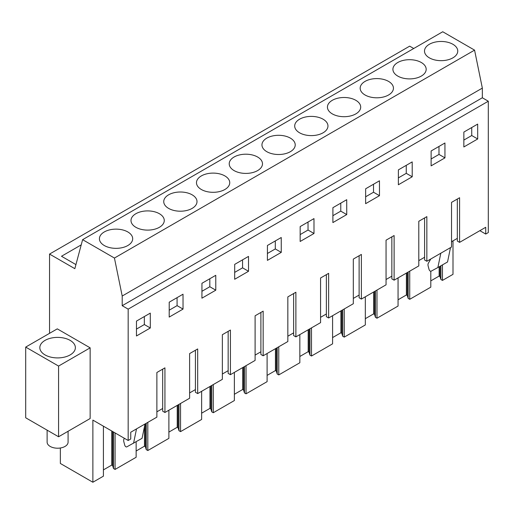 <?xml version="1.0" encoding="UTF-8"?>
<svg xmlns="http://www.w3.org/2000/svg" width="514" height="514" viewBox="0 0 514 514"><rect width="100%" height="100%" fill="white"/><g stroke="black" fill="none" stroke-linecap="round" stroke-linejoin="round"><path stroke-width="0.77" d="M49.543 333.323L49.543 254.07L409.677 46.151L413.738 48.496M49.543 254.07L74.838 268.674L82.613 239.672L442.74 31.752L474.57 50.128L482.338 88.106L482.338 97.776L488.3 101.219L488.3 232.566L485.724 234.056L485.724 227.284L459.587 242.37L459.587 197.729L451.536 202.381L451.536 247.022L426.851 261.273L426.851 216.632L418.794 221.283L418.794 265.924L394.109 280.175L394.109 235.534L386.053 240.186L386.053 284.827L361.374 299.077L361.374 254.436L356.183 257.43L353.317 259.088L353.317 303.729L328.632 317.98L328.632 273.339L320.575 277.99L320.575 322.631L295.891 336.882L295.891 292.241L287.84 296.893L287.84 341.534L263.155 355.784L263.155 311.143L257.964 314.138L255.098 315.795L255.098 360.43L230.413 374.68L230.413 330.046L222.363 334.698L222.363 379.332L197.678 393.583L197.678 348.948L189.621 353.593L189.621 398.234L164.936 412.485L164.936 367.851L156.879 372.496L156.879 417.137L130.749 432.223L130.749 438.995L128.172 440.485L92.873 420.105L92.873 482.248L60.356 463.467L60.356 448.002M453.001 240.86L453.001 274.328L442.464 280.413L442.464 264.896M25.7 347.091L57.279 328.864L90.149 347.837L90.149 418.531L58.57 436.765L25.7 417.786L25.7 347.091L58.57 366.071L58.57 436.765M81.218 244.876L61.494 256.261L75.931 264.601M82.613 239.672L114.436 258.047L122.21 296.025L122.21 305.695L128.172 309.139L128.172 440.485M474.57 50.128L114.436 258.047M452.885 57.851A16.634 9.605 180 0 1 434.76 59.932A16.634 9.605 180 0 1 424.493 51.066A16.634 9.605 180 0 1 429.363 44.275A16.634 9.605 180 0 1 447.488 42.193A16.634 9.605 180 0 1 457.756 51.066A16.634 9.605 180 0 1 452.885 57.851M201.353 175.916A16.634 9.605 180 0 1 219.478 173.835A16.634 9.605 180 0 1 229.745 182.708A16.634 9.605 180 0 1 224.875 189.499A16.634 9.605 180 0 1 206.744 191.581A16.634 9.605 180 0 1 196.476 182.708A16.634 9.605 180 0 1 201.353 175.916M168.611 194.819A16.634 9.605 180 0 1 186.736 192.737A16.634 9.605 180 0 1 197.003 201.61A16.634 9.605 180 0 1 192.133 208.395A16.634 9.605 180 0 1 174.008 210.477A16.634 9.605 180 0 1 163.741 201.61A16.634 9.605 180 0 1 168.611 194.819M365.043 81.405A16.634 9.605 180 0 1 383.174 79.323A16.634 9.605 180 0 1 393.441 88.196A16.634 9.605 180 0 1 388.571 94.987A16.634 9.605 180 0 1 370.44 97.069A16.634 9.605 180 0 1 360.173 88.196A16.634 9.605 180 0 1 365.043 81.405M421.307 76.085A16.634 9.605 180 0 1 403.182 78.167A16.634 9.605 180 0 1 392.914 69.294A16.634 9.605 180 0 1 397.785 62.502A16.634 9.605 180 0 1 415.91 60.421A16.634 9.605 180 0 1 426.177 69.294A16.634 9.605 180 0 1 421.307 76.085M299.566 119.209A16.634 9.605 180 0 1 317.697 117.128A16.634 9.605 180 0 1 327.964 126.001A16.634 9.605 180 0 1 323.088 132.792A16.634 9.605 180 0 1 304.963 134.874A16.634 9.605 180 0 1 294.695 126.001A16.634 9.605 180 0 1 299.566 119.209M332.307 100.307A16.634 9.605 180 0 1 350.432 98.225A16.634 9.605 180 0 1 360.699 107.098A16.634 9.605 180 0 1 355.829 113.89A16.634 9.605 180 0 1 337.704 115.971A16.634 9.605 180 0 1 327.437 107.098A16.634 9.605 180 0 1 332.307 100.307M290.352 151.694A16.634 9.605 180 0 1 272.227 153.776A16.634 9.605 180 0 1 261.954 144.903A16.634 9.605 180 0 1 266.83 138.112A16.634 9.605 180 0 1 284.955 136.03A16.634 9.605 180 0 1 295.222 144.903A16.634 9.605 180 0 1 290.352 151.694M159.398 227.297A16.634 9.605 180 0 1 141.266 229.379A16.634 9.605 180 0 1 130.999 220.506A16.634 9.605 180 0 1 135.869 213.721A16.634 9.605 180 0 1 154.001 211.639A16.634 9.605 180 0 1 164.268 220.506A16.634 9.605 180 0 1 159.398 227.297M257.61 170.597A16.634 9.605 180 0 1 239.485 172.678A16.634 9.605 180 0 1 229.218 163.805A16.634 9.605 180 0 1 234.088 157.014A16.634 9.605 180 0 1 252.213 154.932A16.634 9.605 180 0 1 262.487 163.805A16.634 9.605 180 0 1 257.61 170.597M104.291 231.949A16.634 9.605 180 0 1 122.422 229.867A16.634 9.605 180 0 1 132.689 238.74A16.634 9.605 180 0 1 127.819 245.531A16.634 9.605 180 0 1 109.688 247.613A16.634 9.605 180 0 1 99.42 238.74A16.634 9.605 180 0 1 104.291 231.949M482.338 88.106L122.21 296.025M482.338 97.776L122.21 305.695M488.3 101.219L128.172 309.139M477.699 138.973L463.846 146.965L463.866 132.072L477.673 124.099L477.699 138.973L471.736 135.529L471.724 127.536M183.042 309.087L169.196 317.08L169.215 302.187L183.023 294.214L183.042 309.087L177.086 305.644L177.073 297.651M444.957 157.869L444.938 143.001L431.124 150.975L431.105 165.868L444.957 157.869L438.995 154.431L438.982 146.439M412.215 176.771L412.196 161.904L398.389 169.877L398.369 184.77L412.215 176.771L406.259 173.334L398.376 177.883M379.48 195.673L365.627 203.672L365.647 188.779L379.46 180.806L379.48 195.673L373.517 192.236L373.505 184.237M346.738 214.576L346.719 199.702L332.911 207.682L332.892 222.575L346.738 214.576L340.776 211.138L340.769 203.139M248.525 271.283L248.5 256.409L234.692 264.382L234.673 279.275L248.525 271.283L242.563 267.839L234.68 272.388M281.261 252.38L267.409 260.38L267.428 245.48L281.242 237.507L281.261 252.38L275.298 248.937L275.292 240.944M314.003 233.478L300.15 241.477L300.17 226.578L313.983 218.604L314.003 233.478L308.04 230.034L308.027 222.042M215.784 290.185L201.931 298.178L201.951 283.285L215.764 275.311L215.784 290.185L209.821 286.741L209.808 278.749M150.306 327.99L150.287 313.116L136.473 321.089L136.454 335.983L150.306 327.99L144.344 324.546L144.331 316.553M479.858 230.67L485.724 234.056M442.464 280.413L440.909 279.513L440.01 276.577L440.01 266.31M430.803 280.882L439.136 276.069L440.01 276.577M430.803 271.251L430.803 287.146L409.729 299.309L408.167 298.409L407.268 295.473L407.268 272.574M398.061 299.784L406.394 294.972L407.268 295.473M398.061 277.894L398.061 306.048L376.987 318.211L375.426 317.311L374.533 314.375L374.533 291.477M365.319 318.68L373.652 313.874L374.533 314.375M365.319 296.796L365.319 324.944L353.626 331.703L344.245 337.113L342.69 336.214L341.791 333.278L341.791 310.379M332.584 337.582L340.917 332.77L341.791 333.278M332.584 315.699L332.584 343.847L320.884 350.606L311.51 356.016L309.948 355.116L309.055 352.18L309.055 329.281M299.842 356.485L308.175 351.672L309.055 352.18M299.842 334.601L299.842 362.749L278.768 374.918L277.213 374.019L276.314 371.082L276.314 348.184M267.107 375.387L275.44 370.575L276.314 371.082M267.107 353.504L267.107 381.651L246.033 393.82L244.471 392.921L243.578 389.985L243.578 367.086M234.365 394.289L242.698 389.477L243.578 389.985M234.365 372.406L234.365 400.554L213.291 412.723L211.736 411.823L210.836 408.887L210.836 385.988M201.629 413.192L209.963 408.379L210.836 408.887M201.629 391.302L201.629 419.456L180.555 431.625L178.994 430.726L178.095 427.789L178.095 404.891M168.888 432.094L177.221 427.282L178.095 427.789M168.888 410.204L168.888 438.358L147.814 450.527L146.252 449.628L145.359 446.692L145.359 423.793M136.146 450.996L144.479 446.184L145.359 446.692M136.146 441.744L136.146 457.261L115.072 469.43L113.517 468.53L112.617 465.594L112.617 431.509M103.41 469.899L111.744 465.086L112.617 465.594M103.41 426.19L103.41 476.163L92.873 482.248M90.149 347.837L58.57 366.071M164.936 412.485L162.681 411.187L162.681 369.148M459.587 242.37L457.331 241.066L457.331 199.034M457.331 238.361L451.536 241.708M426.851 261.273L424.596 259.968L424.596 217.936M424.596 257.263L418.794 260.611M394.109 280.175L391.854 278.871L391.854 236.838M391.854 276.166L386.053 279.513M361.374 299.077L359.119 297.773L359.119 255.741M359.119 295.062L353.317 298.416M328.632 317.98L326.377 316.675L326.377 274.643M326.377 313.964L320.575 317.318M295.891 336.882L293.635 335.578L293.635 293.545M293.635 332.866L287.84 336.214M263.155 355.784L260.9 354.48L260.9 312.441M260.9 351.769L255.098 355.116M230.413 374.68L228.158 373.382L228.158 331.344M228.158 370.671L222.363 374.019M197.678 393.583L195.423 392.285L195.423 350.246M195.423 389.573L189.621 392.921M162.681 408.476L156.879 411.823M463.853 140.078L471.736 135.529M169.202 310.193L177.086 305.644M431.117 158.98L438.995 154.431M406.246 165.341L406.259 173.334M365.64 196.785L373.517 192.236M332.899 215.687L340.776 211.138M242.55 259.846L242.563 267.839M267.421 253.486L275.298 248.937M300.157 234.59L308.04 230.034M201.944 291.29L209.821 286.741M136.467 329.095L144.344 324.546M115.072 469.43L115.072 432.923M144.479 446.184L144.479 426.575M147.814 450.527L147.814 422.373M177.221 427.282L177.221 405.392M180.555 431.625L180.555 403.471M209.963 408.379L209.963 386.496M213.291 412.723L213.291 384.568M242.698 389.477L242.698 367.594M246.033 393.82L246.033 365.666M275.44 370.575L275.44 348.691M278.768 374.918L278.768 346.764M308.175 351.672L308.175 329.789M311.51 356.016L311.51 327.868M340.917 332.77L340.917 310.886M344.245 337.113L344.245 308.965M373.652 313.874L373.652 291.984M376.987 318.211L376.987 290.063M406.394 294.972L406.394 273.082M409.729 299.309L409.729 271.161M439.136 276.069L439.136 266.817M111.744 465.086L111.744 431.002M440.909 279.513L440.909 265.796M408.167 298.409L408.167 272.06M375.426 317.311L375.426 290.963M342.69 336.214L342.69 309.865M309.948 355.116L309.948 328.767M277.213 374.019L277.213 347.663M244.471 392.921L244.471 366.566M211.736 411.823L211.736 385.468M178.994 430.726L178.994 404.37M146.252 449.628L146.252 423.273M113.517 468.53L113.517 432.023M74.652 350.542A17.772 10.261 0 0 0 75.372 347.65A17.772 10.261 0 0 0 60.132 337.492A17.772 10.261 0 0 0 40.548 344.759A17.772 10.261 0 0 0 39.829 347.65A17.772 10.261 0 0 0 55.075 357.808A17.772 10.261 0 0 0 74.652 350.542M430.751 259.024L428.361 263.219A4.555 2.634 60 0 0 428.175 266.149L429.049 269.432A1.793 1.034 60 0 0 431.117 271.18L437.87 267.543L440.826 253.203M450.495 247.619L447.54 261.967L437.87 267.543M451.536 242.576L451.735 241.593M145.012 423.986L142.063 438.333L126.797 446.872A1.793 1.034 60 0 1 124.729 445.13L123.855 441.841A4.555 2.634 60 0 1 124.041 438.917L124.42 438.32M133.556 443.241L136.506 428.901M68.086 431.272L68.086 442.162A10.479 6.052 180 0 1 60.549 447.964A10.479 6.052 180 0 1 47.121 442.162L47.121 430.154"/></g></svg>
